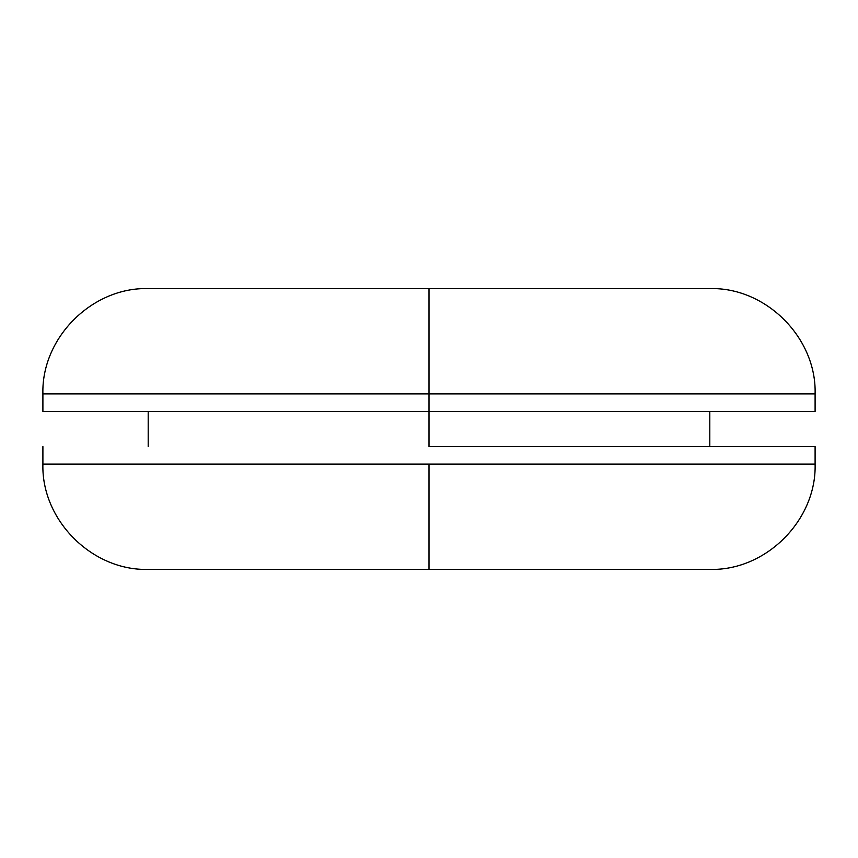 <?xml version="1.0" encoding="UTF-8"?>
<svg xmlns="http://www.w3.org/2000/svg" width="858" height="858" viewBox="0 0 858 858"><rect width="100%" height="100%" fill="white"/><g stroke="black" fill="none" stroke-linecap="round" stroke-linejoin="round"><path stroke-width="1.29" d="M429 569.401L709.802 569.401L148.198 569.401L429 569.401L429 464.103L815.1 464.103L429 464.103L429 569.401L148.198 569.401C92.117 570.988 41.302 520.184 42.9 464.103L815.1 464.103C816.698 520.184 765.883 570.988 709.802 569.401L429 569.401M429 446.546L429 411.454L429 446.546L815.1 446.546L429 446.546M815.1 411.454L815.1 393.897L429 393.897L429 411.454L815.1 411.454L429 411.454L429 393.897L815.1 393.897L42.9 393.897L429 393.897L429 288.599L709.802 288.599L429 288.599L429 393.897L42.9 393.897C41.302 337.816 92.117 287.012 148.198 288.599L153.593 288.599M169.573 288.599L709.802 288.599C765.883 287.012 816.698 337.816 815.1 393.897M429 288.599L148.198 288.599L429 288.599M42.9 411.454L429 411.454L42.9 411.454L42.9 393.897M429 464.103L42.9 464.103L429 464.103M815.1 446.546L815.1 464.103M709.802 411.454L709.802 446.546M148.198 411.454L148.198 446.546M42.9 446.546L42.9 464.103"/></g></svg>
